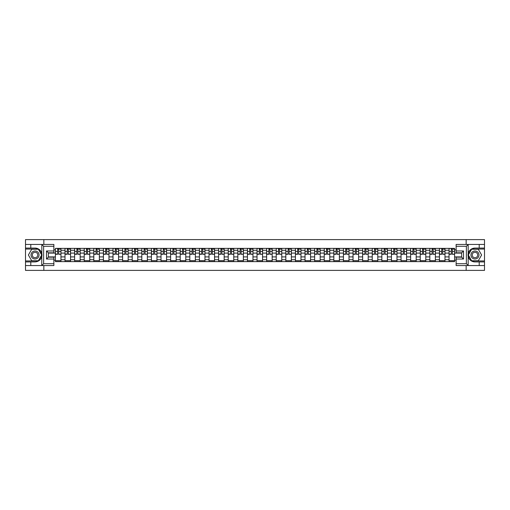 <?xml version="1.0" encoding="UTF-8"?>
<svg xmlns="http://www.w3.org/2000/svg" width="510" height="510" viewBox="0 0 510 510"><rect width="100%" height="100%" fill="white"/><g stroke="black" fill="none" stroke-linecap="round" stroke-linejoin="round"><path stroke-width="0.76" d="M53.875 246.292L43.624 246.292L41.724 244.443L53.875 244.443L53.875 252.813L48.335 252.813L48.335 257.187L53.875 257.187L53.875 265.557L41.724 265.557L41.833 253.661C40.877 250.206 38.613 248.344 35.037 248.077A6.923 6.923 0 0 1 41.833 256.339C40.877 259.794 38.613 261.655 35.037 261.923L25.5 261.923L25.5 270.389L484.5 270.389L484.5 249.058L471.533 249.058L468.103 255L471.533 260.941L484.5 260.941M474.963 248.077C471.387 248.344 469.123 250.206 468.167 253.661L468.167 256.339C469.123 259.794 471.387 261.655 474.963 261.923A6.923 6.923 0 0 1 468.04 255A6.923 6.923 0 0 1 474.963 248.077L484.5 248.077L484.5 239.611L25.5 239.611L25.5 260.941L38.467 260.941L41.896 255L38.467 249.058L25.5 249.058M65.012 261.617L65.012 250.263L60.951 250.263L60.951 261.617M60.951 250.263L60.951 248.383M65.012 250.263L65.012 248.383M70.552 248.383L70.552 261.617M74.613 261.617L74.613 248.383M80.153 248.383L80.153 261.617M84.214 261.617L84.214 248.383M89.754 248.383L89.754 261.617M93.814 261.617L93.814 248.383M99.354 248.383L99.354 261.617M103.415 261.617L103.415 248.383M108.955 248.383L108.955 261.617M113.016 261.617L113.016 248.383M118.556 248.383L118.556 261.617M122.617 261.617L122.617 248.383M128.157 248.383L128.157 261.617M132.218 261.617L132.218 248.383M137.757 248.383L137.757 261.617M141.818 261.617L141.818 248.383M147.358 248.383L147.358 261.617M151.419 261.617L151.419 248.383M156.959 248.383L156.959 261.617M161.02 261.617L161.02 248.383M166.56 248.383L166.56 261.617M170.62 261.617L170.62 248.383M176.16 248.383L176.16 261.617M180.221 261.617L180.221 248.383M185.761 248.383L185.761 261.617M189.822 261.617L189.822 248.383M195.362 248.383L195.362 261.617M199.423 261.617L199.423 248.383M204.963 248.383L204.963 261.617M209.023 261.617L209.023 248.383M214.563 248.383L214.563 261.617M218.624 261.617L218.624 248.383M224.164 248.383L224.164 261.617M228.225 261.617L228.225 248.383M233.765 248.383L233.765 261.617M237.832 261.617L237.832 248.383M243.366 248.383L243.366 261.617M247.433 261.617L247.433 248.383M252.966 248.383L252.966 261.617M257.034 261.617L257.034 248.383M262.567 248.383L262.567 261.617M266.634 261.617L266.634 248.383M272.168 248.383L272.168 261.617M276.235 261.617L276.235 248.383M281.775 248.383L281.775 261.617M285.836 261.617L285.836 248.383M291.376 248.383L291.376 261.617M295.437 261.617L295.437 248.383M300.976 248.383L300.976 261.617M305.037 261.617L305.037 248.383M310.577 248.383L310.577 261.617M314.638 261.617L314.638 248.383M320.178 248.383L320.178 261.617M324.239 261.617L324.239 248.383M329.779 248.383L329.779 261.617M333.84 261.617L333.84 248.383M339.38 248.383L339.38 261.617M343.44 261.617L343.44 248.383M348.98 248.383L348.98 261.617M353.041 261.617L353.041 248.383M358.581 248.383L358.581 261.617M362.642 261.617L362.642 248.383M368.182 248.383L368.182 261.617M372.243 261.617L372.243 248.383M377.782 248.383L377.782 261.617M381.843 261.617L381.843 248.383M387.383 248.383L387.383 261.617M391.444 261.617L391.444 248.383M396.984 248.383L396.984 261.617M401.045 261.617L401.045 248.383M406.585 248.383L406.585 261.617M410.646 261.617L410.646 248.383M416.185 248.383L416.185 261.617M420.246 261.617L420.246 248.383M425.786 248.383L425.786 261.617M429.847 261.617L429.847 248.383M435.387 248.383L435.387 261.617M439.448 261.617L439.448 248.383M444.988 248.383L444.988 261.617M449.049 261.617L449.049 248.383M449.049 256.906L444.988 256.906M439.448 256.906L435.387 256.906M429.847 256.906L425.786 256.906M420.246 256.906L416.185 256.906M410.646 256.906L406.585 256.906M401.045 256.906L396.984 256.906M391.444 256.906L387.383 256.906M381.843 256.906L377.782 256.906M372.243 256.906L368.182 256.906M362.642 256.906L358.581 256.906M353.041 256.906L348.98 256.906M343.44 256.906L339.38 256.906M333.84 256.906L329.779 256.906M324.239 256.906L320.178 256.906M314.638 256.906L310.577 256.906M305.037 256.906L300.976 256.906M295.437 256.906L291.376 256.906M285.836 256.906L281.775 256.906M276.235 256.906L272.168 256.906M266.634 256.906L262.567 256.906M257.034 256.906L252.966 256.906M247.433 256.906L243.366 256.906M237.832 256.906L233.765 256.906M228.225 256.906L224.164 256.906M218.624 256.906L214.563 256.906M209.023 256.906L204.963 256.906M199.423 256.906L195.362 256.906M189.822 256.906L185.761 256.906M180.221 256.906L176.16 256.906M170.62 256.906L166.56 256.906M161.02 256.906L156.959 256.906M151.419 256.906L147.358 256.906M141.818 256.906L137.757 256.906M132.218 256.906L128.157 256.906M122.617 256.906L118.556 256.906M113.016 256.906L108.955 256.906M103.415 256.906L99.354 256.906M93.814 256.906L89.754 256.906M84.214 256.906L80.153 256.906M74.613 256.906L70.552 256.906M65.012 256.906L60.951 256.906M449.049 253.094L444.988 253.094M439.448 253.094L435.387 253.094M429.847 253.094L425.786 253.094M420.246 253.094L416.185 253.094M410.646 253.094L406.585 253.094M401.045 253.094L396.984 253.094M391.444 253.094L387.383 253.094M381.843 253.094L377.782 253.094M372.243 253.094L368.182 253.094M362.642 253.094L358.581 253.094M353.041 253.094L348.98 253.094M343.44 253.094L339.38 253.094M333.84 253.094L329.779 253.094M324.239 253.094L320.178 253.094M314.638 253.094L310.577 253.094M305.037 253.094L300.976 253.094M295.437 253.094L291.376 253.094M285.836 253.094L281.775 253.094M276.235 253.094L272.168 253.094M266.634 253.094L262.567 253.094M257.034 253.094L252.966 253.094M247.433 253.094L243.366 253.094M237.832 253.094L233.765 253.094M228.225 253.094L224.164 253.094M218.624 253.094L214.563 253.094M209.023 253.094L204.963 253.094M199.423 253.094L195.362 253.094M189.822 253.094L185.761 253.094M180.221 253.094L176.16 253.094M170.62 253.094L166.56 253.094M161.02 253.094L156.959 253.094M151.419 253.094L147.358 253.094M141.818 253.094L137.757 253.094M132.218 253.094L128.157 253.094M122.617 253.094L118.556 253.094M113.016 253.094L108.955 253.094M103.415 253.094L99.354 253.094M93.814 253.094L89.754 253.094M84.214 253.094L80.153 253.094M74.613 253.094L70.552 253.094M65.012 253.094L60.951 253.094M48.335 256.906L55.411 256.906L55.411 253.094L48.335 253.094M53.875 249.83L55.411 249.83L55.411 253.094M461.665 253.094L454.589 253.094L454.589 248.383L55.411 248.383L55.411 249.83M454.589 249.83L456.125 249.83M456.125 260.17L454.589 260.17L454.589 256.906L461.665 256.906M55.411 256.906L55.411 261.617L454.589 261.617L454.589 260.17M55.411 260.17L53.875 260.17M466.159 270.389L466.159 265.557M466.159 244.443L466.159 239.611M43.841 270.389L43.841 265.557M43.841 244.443L43.841 239.611M454.589 253.094L454.589 256.906M60.951 260.693L55.411 260.693M57.655 249.307L58.701 249.307M70.552 260.693L65.012 260.693M67.256 249.307L68.302 249.307M80.153 260.693L74.613 260.693M76.857 249.307L77.903 249.307M89.754 260.693L84.214 260.693M86.458 249.307L87.503 249.307M99.354 260.693L93.814 260.693M96.058 249.307L97.11 249.307M108.955 260.693L103.415 260.693M105.659 249.307L106.711 249.307M118.556 260.693L113.016 260.693M115.26 249.307L116.312 249.307M128.157 260.693L122.617 260.693M124.861 249.307L125.913 249.307M137.757 260.693L132.218 260.693M134.468 249.307L135.513 249.307M147.358 260.693L141.818 260.693M144.069 249.307L145.114 249.307M156.959 260.693L151.419 260.693M153.669 249.307L154.715 249.307M166.56 260.693L161.02 260.693M163.27 249.307L164.316 249.307M176.16 260.693L170.62 260.693M172.871 249.307L173.916 249.307M185.761 260.693L180.221 260.693M182.472 249.307L183.517 249.307M195.362 260.693L189.822 260.693M192.072 249.307L193.118 249.307M204.963 260.693L199.423 260.693M201.673 249.307L202.719 249.307M214.563 260.693L209.023 260.693M211.274 249.307L212.319 249.307M224.164 260.693L218.624 260.693M220.875 249.307L221.92 249.307M233.765 260.693L228.225 260.693M230.475 249.307L231.521 249.307M243.366 260.693L237.832 260.693M240.076 249.307L241.122 249.307M252.966 260.693L247.433 260.693M249.677 249.307L250.722 249.307M262.567 260.693L257.034 260.693M259.278 249.307L260.323 249.307M272.168 260.693L266.634 260.693M268.878 249.307L269.924 249.307M281.775 260.693L276.235 260.693M278.479 249.307L279.525 249.307M291.376 260.693L285.836 260.693M288.08 249.307L289.125 249.307M300.976 260.693L295.437 260.693M297.681 249.307L298.726 249.307M310.577 260.693L305.037 260.693M307.281 249.307L308.327 249.307M320.178 260.693L314.638 260.693M316.882 249.307L317.928 249.307M329.779 260.693L324.239 260.693M326.483 249.307L327.528 249.307M339.38 260.693L333.84 260.693M336.084 249.307L337.129 249.307M348.98 260.693L343.44 260.693M345.684 249.307L346.73 249.307M358.581 260.693L353.041 260.693M355.285 249.307L356.331 249.307M368.182 260.693L362.642 260.693M364.886 249.307L365.931 249.307M377.782 260.693L372.243 260.693M374.487 249.307L375.532 249.307M387.383 260.693L381.843 260.693M384.087 249.307L385.139 249.307M396.984 260.693L391.444 260.693M393.688 249.307L394.74 249.307M406.585 260.693L401.045 260.693M403.289 249.307L404.341 249.307M416.185 260.693L410.646 260.693M412.89 249.307L413.942 249.307M425.786 260.693L420.246 260.693M422.497 249.307L423.542 249.307M435.387 260.693L429.847 260.693M432.097 249.307L433.143 249.307M444.988 260.693L439.448 260.693M441.698 249.307L442.744 249.307M454.589 260.693L449.049 260.693M451.299 249.307L452.344 249.307M58.701 254.082L60.919 254.292L58.701 254.292L58.701 248.446L60.919 248.446L59.689 248.446M60.919 254.082L60.919 248.446M57.655 249.243L58.701 249.243M59.689 249.243L60.116 249.243M56.674 248.446L55.443 248.446L55.443 254.292L57.655 254.292L57.655 248.446L56.763 248.446M55.443 248.446L59.593 248.446M68.302 254.082L70.52 254.292L68.302 254.292L68.302 248.446L70.52 248.446L69.29 248.446M70.52 254.082L70.52 248.446M67.256 249.243L68.302 249.243M69.29 249.243L69.717 249.243M66.274 248.446L65.044 248.446L65.044 254.292L67.256 254.292L67.256 248.446L66.364 248.446M65.044 248.446L69.194 248.446M77.903 254.082L80.121 254.292L77.903 254.292L77.903 248.446L80.121 248.446L78.891 248.446M80.121 254.082L80.121 248.446M76.857 249.243L77.903 249.243M78.891 249.243L79.318 249.243M75.875 248.446L74.645 248.446L74.645 254.292L76.857 254.292L76.857 248.446L75.964 248.446M74.645 248.446L78.795 248.446M30.791 261.923L30.791 265.557L25.5 265.557M41.724 265.557L30.791 265.557M25.5 261.923L25.5 260.941M41.724 244.443L30.791 244.443L30.791 248.077L25.5 248.077M30.791 244.443L25.5 244.443M35.037 248.077L30.791 248.077M48.335 252.813L46.486 250.971L53.875 250.971M53.875 259.029L46.486 259.029L48.335 257.187M41.833 265.5L43.624 263.708L53.875 263.708M468.276 244.443L466.376 246.292L456.125 246.292L456.125 244.443L484.5 244.443M479.209 248.077L479.209 244.443M456.125 263.708L466.376 263.708L468.276 265.557L456.125 265.557L456.125 257.187L461.665 257.187L461.665 252.813L456.125 252.813L456.125 246.292M484.5 248.077L484.5 249.058M468.276 265.557L479.209 265.557L479.209 261.923L484.5 261.923M479.209 265.557L484.5 265.557M474.963 261.923L479.209 261.923M461.665 257.187L463.514 259.029L456.125 259.029M456.125 250.971L463.514 250.971L461.665 252.813M31.04 255A4.003 4.003 0 0 0 35.037 259.003A4.003 4.003 0 0 0 39.041 255A4.003 4.003 0 0 0 35.037 250.996A4.003 4.003 0 0 0 31.04 255M32.302 255A2.741 2.741 0 0 0 35.037 257.741A2.741 2.741 0 0 0 37.778 255A2.741 2.741 0 0 0 35.037 252.259A2.741 2.741 0 0 0 32.302 255M38.365 249.243L41.686 255L38.365 260.757L31.716 260.757L28.394 255L31.716 249.243L38.365 249.243M470.959 255A4.003 4.003 0 0 0 474.963 259.003A4.003 4.003 0 0 0 478.96 255A4.003 4.003 0 0 0 474.963 250.996A4.003 4.003 0 0 0 470.959 255M472.222 255A2.741 2.741 0 0 0 474.963 257.741A2.741 2.741 0 0 0 477.698 255A2.741 2.741 0 0 0 474.963 252.259A2.741 2.741 0 0 0 472.222 255M478.284 249.243L481.606 255L478.284 260.757L471.635 260.757L468.314 255L471.635 249.243L478.284 249.243M87.503 254.082L89.722 254.292L87.503 254.292L87.503 248.446L89.722 248.446L88.491 248.446M89.722 254.082L89.722 248.446M86.458 249.243L87.503 249.243M88.491 249.243L88.925 249.243M85.476 248.446L84.246 248.446L84.246 254.292L86.458 254.292L86.458 248.446L85.565 248.446M84.246 248.446L88.396 248.446M97.11 254.082L99.323 254.292L97.11 254.292L97.11 248.446L99.323 248.446L98.092 248.446M99.323 254.082L99.323 248.446M96.058 249.243L97.11 249.243M98.092 249.243L98.526 249.243M95.077 248.446L93.846 248.446L93.846 254.292L96.058 254.292L96.058 248.446L95.166 248.446M93.846 248.446L97.996 248.446M106.711 254.082L108.923 254.292L106.711 254.292L106.711 248.446L108.923 248.446L107.693 248.446M108.923 254.082L108.923 248.446M105.659 249.243L106.711 249.243M107.693 249.243L108.126 249.243M104.677 248.446L103.447 248.446L103.447 254.292L105.659 254.292L105.659 248.446L104.767 248.446M103.447 248.446L107.604 248.446M116.312 254.082L118.524 254.292L116.312 254.292L116.312 248.446L118.524 248.446L117.294 248.446M118.524 254.082L118.524 248.446M115.26 249.243L116.312 249.243M117.294 249.243L117.727 249.243M114.278 248.446L113.048 248.446L113.048 254.292L115.26 254.292L115.26 248.446L114.367 248.446M113.048 248.446L117.204 248.446M125.913 254.082L128.125 254.292L125.913 254.292L125.913 248.446L128.125 248.446L126.894 248.446M128.125 254.082L128.125 248.446M124.861 249.243L125.913 249.243M126.894 249.243L127.328 249.243M123.879 248.446L122.649 248.446L122.649 254.292L124.861 254.292L124.861 248.446L123.975 248.446M122.649 248.446L126.805 248.446M135.513 254.082L137.725 254.292L135.513 254.292L135.513 248.446L137.725 248.446L136.495 248.446M137.725 254.082L137.725 248.446M134.468 249.243L135.513 249.243M136.495 249.243L136.929 249.243M133.48 248.446L132.249 248.446L132.249 254.292L134.468 254.292L134.468 248.446L133.575 248.446M132.249 248.446L136.406 248.446M145.114 254.082L147.326 254.292L145.114 254.292L145.114 248.446L147.326 248.446L146.096 248.446M147.326 254.082L147.326 248.446M144.069 249.243L145.114 249.243M146.096 249.243L146.529 249.243M143.081 248.446L141.85 248.446L141.85 254.292L144.069 254.292L144.069 248.446L143.176 248.446M141.85 248.446L146.007 248.446M154.715 254.082L156.927 254.292L154.715 254.292L154.715 248.446L156.927 248.446L155.697 248.446M156.927 254.082L156.927 248.446M153.669 249.243L154.715 249.243M155.697 249.243L156.13 249.243M152.681 248.446L151.451 248.446L151.451 254.292L153.669 254.292L153.669 248.446L152.777 248.446M151.451 248.446L155.607 248.446M164.316 254.082L166.528 254.292L164.316 254.292L164.316 248.446L166.528 248.446L165.297 248.446M166.528 254.082L166.528 248.446M163.27 249.243L164.316 249.243M165.297 249.243L165.731 249.243M162.282 248.446L161.052 248.446L161.052 254.292L163.27 254.292L163.27 248.446L162.378 248.446M161.052 248.446L165.208 248.446M173.916 254.082L176.128 254.292L173.916 254.292L173.916 248.446L176.128 248.446L174.898 248.446M176.128 254.082L176.128 248.446M172.871 249.243L173.916 249.243M174.898 249.243L175.332 249.243M171.883 248.446L170.652 248.446L170.652 254.292L172.871 254.292L172.871 248.446L171.978 248.446M170.652 248.446L174.809 248.446M183.517 254.082L185.729 254.292L183.517 254.292L183.517 248.446L185.729 248.446L184.499 248.446M185.729 254.082L185.729 248.446M182.472 249.243L183.517 249.243M184.499 249.243L184.932 249.243M181.483 248.446L180.253 248.446L180.253 254.292L182.472 254.292L182.472 248.446L181.579 248.446M180.253 248.446L184.41 248.446M193.118 254.082L195.33 254.292L193.118 254.292L193.118 248.446L195.33 248.446L194.1 248.446M195.33 254.082L195.33 248.446M192.072 249.243L193.118 249.243M194.1 249.243L194.533 249.243M191.084 248.446L189.854 248.446L189.854 254.292L192.072 254.292L192.072 248.446L191.18 248.446M189.854 248.446L194.01 248.446M202.719 254.082L204.931 254.292L202.719 254.292L202.719 248.446L204.931 248.446L203.7 248.446M204.931 254.082L204.931 248.446M201.673 249.243L202.719 249.243M203.7 249.243L204.134 249.243M200.685 248.446L199.455 248.446L199.455 254.292L201.673 254.292L201.673 248.446L200.781 248.446M199.455 248.446L203.611 248.446M212.319 254.082L214.531 254.292L212.319 254.292L212.319 248.446L214.531 248.446L213.301 248.446M214.531 254.082L214.531 248.446M211.274 249.243L212.319 249.243M213.301 249.243L213.735 249.243M210.286 248.446L209.055 248.446L209.055 254.292L211.274 254.292L211.274 248.446L210.381 248.446M209.055 248.446L213.212 248.446M221.92 254.082L224.132 254.292L221.92 254.292L221.92 248.446L224.132 248.446L222.902 248.446M224.132 254.082L224.132 248.446M220.875 249.243L221.92 249.243M222.902 249.243L223.335 249.243M219.886 248.446L218.656 248.446L218.656 254.292L220.875 254.292L220.875 248.446L219.982 248.446M218.656 248.446L222.813 248.446M231.521 254.082L233.739 254.292L231.521 254.292L231.521 248.446L233.739 248.446L232.503 248.446M233.739 254.082L233.739 248.446M230.475 249.243L231.521 249.243M232.503 249.243L232.936 249.243M229.487 248.446L228.257 248.446L228.257 254.292L230.475 254.292L230.475 248.446L229.583 248.446M228.257 248.446L232.413 248.446M241.122 254.082L243.34 254.292L241.122 254.292L241.122 248.446L243.34 248.446L242.103 248.446M243.34 254.082L243.34 248.446M240.076 249.243L241.122 249.243M242.103 249.243L242.537 249.243M239.088 248.446L237.858 248.446L237.858 254.292L240.076 254.292L240.076 248.446L239.184 248.446M237.858 248.446L242.014 248.446M250.722 254.082L252.941 254.292L250.722 254.292L250.722 248.446L252.941 248.446L251.71 248.446M252.941 254.082L252.941 248.446M249.677 249.243L250.722 249.243M251.71 249.243L252.138 249.243M248.689 248.446L247.458 248.446L247.458 254.292L249.677 254.292L249.677 248.446L248.784 248.446M247.458 248.446L251.615 248.446M260.323 254.082L262.542 254.292L260.323 254.292L260.323 248.446L262.542 248.446L261.311 248.446M262.542 254.082L262.542 248.446M259.278 249.243L260.323 249.243M261.311 249.243L261.738 249.243M258.289 248.446L257.059 248.446L257.059 254.292L259.278 254.292L259.278 248.446L258.385 248.446M257.059 248.446L261.216 248.446M269.924 254.082L272.142 254.292L269.924 254.292L269.924 248.446L272.142 248.446L270.912 248.446M272.142 254.082L272.142 248.446M268.878 249.243L269.924 249.243M270.912 249.243L271.339 249.243M267.897 248.446L266.66 248.446L266.66 254.292L268.878 254.292L268.878 248.446L267.986 248.446M266.66 248.446L270.816 248.446M279.525 254.082L281.743 254.292L279.525 254.292L279.525 248.446L281.743 248.446L280.513 248.446M281.743 254.082L281.743 248.446M278.479 249.243L279.525 249.243M280.513 249.243L280.94 249.243M277.497 248.446L276.261 248.446L276.261 254.292L278.479 254.292L278.479 248.446L277.587 248.446M276.261 248.446L280.417 248.446M289.125 254.082L291.344 254.292L289.125 254.292L289.125 248.446L291.344 248.446L290.113 248.446M291.344 254.082L291.344 248.446M288.08 249.243L289.125 249.243M290.113 249.243L290.541 249.243M287.098 248.446L285.868 248.446L285.868 254.292L288.08 254.292L288.08 248.446L287.187 248.446M285.868 248.446L290.018 248.446M298.726 254.082L300.945 254.292L298.726 254.292L298.726 248.446L300.945 248.446L299.714 248.446M300.945 254.082L300.945 248.446M297.681 249.243L298.726 249.243M299.714 249.243L300.141 249.243M296.699 248.446L295.469 248.446L295.469 254.292L297.681 254.292L297.681 248.446L296.788 248.446M295.469 248.446L299.619 248.446M308.327 254.082L310.545 254.292L308.327 254.292L308.327 248.446L310.545 248.446L309.315 248.446M310.545 254.082L310.545 248.446M307.281 249.243L308.327 249.243M309.315 249.243L309.742 249.243M306.3 248.446L305.069 248.446L305.069 254.292L307.281 254.292L307.281 248.446L306.389 248.446M305.069 248.446L309.219 248.446M317.928 254.082L320.146 254.292L317.928 254.292L317.928 248.446L320.146 248.446L318.916 248.446M320.146 254.082L320.146 248.446M316.882 249.243L317.928 249.243M318.916 249.243L319.343 249.243M315.9 248.446L314.67 248.446L314.67 254.292L316.882 254.292L316.882 248.446L315.99 248.446M314.67 248.446L318.82 248.446M327.528 254.082L329.747 254.292L327.528 254.292L327.528 248.446L329.747 248.446L328.517 248.446M329.747 254.082L329.747 248.446M326.483 249.243L327.528 249.243M328.517 249.243L328.944 249.243M325.501 248.446L324.271 248.446L324.271 254.292L326.483 254.292L326.483 248.446L325.59 248.446M324.271 248.446L328.421 248.446M337.129 254.082L339.348 254.292L337.129 254.292L337.129 248.446L339.348 248.446L338.117 248.446M339.348 254.082L339.348 248.446M336.084 249.243L337.129 249.243M338.117 249.243L338.544 249.243M335.102 248.446L333.871 248.446L333.871 254.292L336.084 254.292L336.084 248.446L335.191 248.446M333.871 248.446L338.022 248.446M346.73 254.082L348.948 254.292L346.73 254.292L346.73 248.446L348.948 248.446L347.718 248.446M348.948 254.082L348.948 248.446M345.684 249.243L346.73 249.243M347.718 249.243L348.145 249.243M344.703 248.446L343.472 248.446L343.472 254.292L345.684 254.292L345.684 248.446L344.792 248.446M343.472 248.446L347.622 248.446M356.331 254.082L358.549 254.292L356.331 254.292L356.331 248.446L358.549 248.446L357.319 248.446M358.549 254.082L358.549 248.446M355.285 249.243L356.331 249.243M357.319 249.243L357.746 249.243M354.303 248.446L353.073 248.446L353.073 254.292L355.285 254.292L355.285 248.446L354.393 248.446M353.073 248.446L357.223 248.446M365.931 254.082L368.15 254.292L365.931 254.292L365.931 248.446L368.15 248.446L366.919 248.446M368.15 254.082L368.15 248.446M364.886 249.243L365.931 249.243M366.919 249.243L367.347 249.243M363.904 248.446L362.674 248.446L362.674 254.292L364.886 254.292L364.886 248.446L363.993 248.446M362.674 248.446L366.824 248.446M375.532 254.082L377.751 254.292L375.532 254.292L375.532 248.446L377.751 248.446L376.52 248.446M377.751 254.082L377.751 248.446M374.487 249.243L375.532 249.243M376.52 249.243L376.954 249.243M373.505 248.446L372.274 248.446L372.274 254.292L374.487 254.292L374.487 248.446L373.594 248.446M372.274 248.446L376.425 248.446M385.139 254.082L387.351 254.292L385.139 254.292L385.139 248.446L387.351 248.446L386.121 248.446M387.351 254.082L387.351 248.446M384.087 249.243L385.139 249.243M386.121 249.243L386.554 249.243M383.106 248.446L381.875 248.446L381.875 254.292L384.087 254.292L384.087 248.446L383.195 248.446M381.875 248.446L386.025 248.446M394.74 254.082L396.952 254.292L394.74 254.292L394.74 248.446L396.952 248.446L395.722 248.446M396.952 254.082L396.952 248.446M393.688 249.243L394.74 249.243M395.722 249.243L396.155 249.243M392.706 248.446L391.476 248.446L391.476 254.292L393.688 254.292L393.688 248.446L392.796 248.446M391.476 248.446L395.632 248.446M404.341 254.082L406.553 254.292L404.341 254.292L404.341 248.446L406.553 248.446L405.322 248.446M406.553 254.082L406.553 248.446M403.289 249.243L404.341 249.243M405.322 249.243L405.756 249.243M402.307 248.446L401.077 248.446L401.077 254.292L403.289 254.292L403.289 248.446L402.396 248.446M401.077 248.446L405.233 248.446M413.942 254.082L416.154 254.292L413.942 254.292L413.942 248.446L416.154 248.446L414.923 248.446M416.154 254.082L416.154 248.446M412.89 249.243L413.942 249.243M414.923 249.243L415.357 249.243M411.908 248.446L410.678 248.446L410.678 254.292L412.89 254.292L412.89 248.446L412.003 248.446M410.678 248.446L414.834 248.446M423.542 254.082L425.754 254.292L423.542 254.292L423.542 248.446L425.754 248.446L424.524 248.446M425.754 254.082L425.754 248.446M422.497 249.243L423.542 249.243M424.524 249.243L424.957 249.243M421.509 248.446L420.278 248.446L420.278 254.292L422.497 254.292L422.497 248.446L421.604 248.446M420.278 248.446L424.435 248.446M433.143 254.082L435.355 254.292L433.143 254.292L433.143 248.446L435.355 248.446L434.125 248.446M435.355 254.082L435.355 248.446M432.097 249.243L433.143 249.243M434.125 249.243L434.558 249.243M431.109 248.446L429.879 248.446L429.879 254.292L432.097 254.292L432.097 248.446L431.205 248.446M429.879 248.446L434.036 248.446M442.744 254.082L444.956 254.292L442.744 254.292L442.744 248.446L444.956 248.446L443.725 248.446M444.956 254.082L444.956 248.446M441.698 249.243L442.744 249.243M443.725 249.243L444.159 249.243M440.71 248.446L439.48 248.446L439.48 254.292L441.698 254.292L441.698 248.446L440.806 248.446M439.48 248.446L443.636 248.446M452.344 254.082L454.557 254.292L452.344 254.292L452.344 248.446L454.557 248.446L453.326 248.446M454.557 254.082L454.557 248.446M451.299 249.243L452.344 249.243M453.326 249.243L453.76 249.243M450.311 248.446L449.081 248.446L449.081 254.292L451.299 254.292L451.299 248.446L450.406 248.446M449.081 248.446L453.237 248.446M439.448 250.263L435.387 250.263M429.847 250.263L425.786 250.263M420.246 250.263L416.185 250.263M410.646 250.263L406.585 250.263M401.045 250.263L396.984 250.263M391.444 250.263L387.383 250.263M381.843 250.263L377.782 250.263M372.243 250.263L368.182 250.263M362.642 250.263L358.581 250.263M353.041 250.263L348.98 250.263M343.44 250.263L339.38 250.263M333.84 250.263L329.779 250.263M324.239 250.263L320.178 250.263M314.638 250.263L310.577 250.263M305.037 250.263L300.976 250.263M295.437 250.263L291.376 250.263M285.836 250.263L281.775 250.263M276.235 250.263L272.168 250.263M266.634 250.263L262.567 250.263M257.034 250.263L252.966 250.263M247.433 250.263L243.366 250.263M237.832 250.263L233.765 250.263M228.225 250.263L224.164 250.263M218.624 250.263L214.563 250.263M209.023 250.263L204.963 250.263M199.423 250.263L195.362 250.263M189.822 250.263L185.761 250.263M180.221 250.263L176.16 250.263M170.62 250.263L166.56 250.263M161.02 250.263L156.959 250.263M151.419 250.263L147.358 250.263M141.818 250.263L137.757 250.263M132.218 250.263L128.157 250.263M122.617 250.263L118.556 250.263M113.016 250.263L108.955 250.263M103.415 250.263L99.354 250.263M93.814 250.263L89.754 250.263M84.214 250.263L80.153 250.263M74.613 250.263L70.552 250.263M449.049 250.263L444.988 250.263M439.448 259.737L435.387 259.737M429.847 259.737L425.786 259.737M420.246 259.737L416.185 259.737M410.646 259.737L406.585 259.737M401.045 259.737L396.984 259.737M391.444 259.737L387.383 259.737M381.843 259.737L377.782 259.737M372.243 259.737L368.182 259.737M362.642 259.737L358.581 259.737M353.041 259.737L348.98 259.737M343.44 259.737L339.38 259.737M333.84 259.737L329.779 259.737M324.239 259.737L320.178 259.737M314.638 259.737L310.577 259.737M305.037 259.737L300.976 259.737M295.437 259.737L291.376 259.737M285.836 259.737L281.775 259.737M276.235 259.737L272.168 259.737M266.634 259.737L262.567 259.737M257.034 259.737L252.966 259.737M247.433 259.737L243.366 259.737M237.832 259.737L233.765 259.737M228.225 259.737L224.164 259.737M218.624 259.737L214.563 259.737M209.023 259.737L204.963 259.737M199.423 259.737L195.362 259.737M189.822 259.737L185.761 259.737M180.221 259.737L176.16 259.737M170.62 259.737L166.56 259.737M161.02 259.737L156.959 259.737M151.419 259.737L147.358 259.737M141.818 259.737L137.757 259.737M132.218 259.737L128.157 259.737M122.617 259.737L118.556 259.737M113.016 259.737L108.955 259.737M103.415 259.737L99.354 259.737M93.814 259.737L89.754 259.737M84.214 259.737L80.153 259.737M74.613 259.737L70.552 259.737M65.012 259.737L60.951 259.737M449.049 259.737L444.988 259.737M58.701 251.436L60.919 251.436M55.443 254.082L57.655 254.082M55.443 251.436L57.655 251.436M68.302 251.436L70.52 251.436M65.044 254.082L67.256 254.082M65.044 251.436L67.256 251.436M77.903 251.436L80.121 251.436M74.645 254.082L76.857 254.082M74.645 251.436L76.857 251.436M41.833 253.661L41.833 244.5M43.624 246.292L43.624 263.708M46.486 259.029L46.486 250.971M468.167 244.5L468.167 253.661M468.167 256.339L468.167 265.5M466.376 263.708L466.376 246.292M463.514 250.971L463.514 259.029M87.503 251.436L89.722 251.436M84.246 254.082L86.458 254.082M84.246 251.436L86.458 251.436M97.11 251.436L99.323 251.436M93.846 254.082L96.058 254.082M93.846 251.436L96.058 251.436M106.711 251.436L108.923 251.436M103.447 254.082L105.659 254.082M103.447 251.436L105.659 251.436M116.312 251.436L118.524 251.436M113.048 254.082L115.26 254.082M113.048 251.436L115.26 251.436M125.913 251.436L128.125 251.436M122.649 254.082L124.861 254.082M122.649 251.436L124.861 251.436M135.513 251.436L137.725 251.436M132.249 254.082L134.468 254.082M132.249 251.436L134.468 251.436M145.114 251.436L147.326 251.436M141.85 254.082L144.069 254.082M141.85 251.436L144.069 251.436M154.715 251.436L156.927 251.436M151.451 254.082L153.669 254.082M151.451 251.436L153.669 251.436M164.316 251.436L166.528 251.436M161.052 254.082L163.27 254.082M161.052 251.436L163.27 251.436M173.916 251.436L176.128 251.436M170.652 254.082L172.871 254.082M170.652 251.436L172.871 251.436M183.517 251.436L185.729 251.436M180.253 254.082L182.472 254.082M180.253 251.436L182.472 251.436M193.118 251.436L195.33 251.436M189.854 254.082L192.072 254.082M189.854 251.436L192.072 251.436M202.719 251.436L204.931 251.436M199.455 254.082L201.673 254.082M199.455 251.436L201.673 251.436M212.319 251.436L214.531 251.436M209.055 254.082L211.274 254.082M209.055 251.436L211.274 251.436M221.92 251.436L224.132 251.436M218.656 254.082L220.875 254.082M218.656 251.436L220.875 251.436M231.521 251.436L233.739 251.436M228.257 254.082L230.475 254.082M228.257 251.436L230.475 251.436M241.122 251.436L243.34 251.436M237.858 254.082L240.076 254.082M237.858 251.436L240.076 251.436M250.722 251.436L252.941 251.436M247.458 254.082L249.677 254.082M247.458 251.436L249.677 251.436M260.323 251.436L262.542 251.436M257.059 254.082L259.278 254.082M257.059 251.436L259.278 251.436M269.924 251.436L272.142 251.436M266.66 254.082L268.878 254.082M266.66 251.436L268.878 251.436M279.525 251.436L281.743 251.436M276.261 254.082L278.479 254.082M276.261 251.436L278.479 251.436M289.125 251.436L291.344 251.436M285.868 254.082L288.08 254.082M285.868 251.436L288.08 251.436M298.726 251.436L300.945 251.436M295.469 254.082L297.681 254.082M295.469 251.436L297.681 251.436M308.327 251.436L310.545 251.436M305.069 254.082L307.281 254.082M305.069 251.436L307.281 251.436M317.928 251.436L320.146 251.436M314.67 254.082L316.882 254.082M314.67 251.436L316.882 251.436M327.528 251.436L329.747 251.436M324.271 254.082L326.483 254.082M324.271 251.436L326.483 251.436M337.129 251.436L339.348 251.436M333.871 254.082L336.084 254.082M333.871 251.436L336.084 251.436M346.73 251.436L348.948 251.436M343.472 254.082L345.684 254.082M343.472 251.436L345.684 251.436M356.331 251.436L358.549 251.436M353.073 254.082L355.285 254.082M353.073 251.436L355.285 251.436M365.931 251.436L368.15 251.436M362.674 254.082L364.886 254.082M362.674 251.436L364.886 251.436M375.532 251.436L377.751 251.436M372.274 254.082L374.487 254.082M372.274 251.436L374.487 251.436M385.139 251.436L387.351 251.436M381.875 254.082L384.087 254.082M381.875 251.436L384.087 251.436M394.74 251.436L396.952 251.436M391.476 254.082L393.688 254.082M391.476 251.436L393.688 251.436M404.341 251.436L406.553 251.436M401.077 254.082L403.289 254.082M401.077 251.436L403.289 251.436M413.942 251.436L416.154 251.436M410.678 254.082L412.89 254.082M410.678 251.436L412.89 251.436M423.542 251.436L425.754 251.436M420.278 254.082L422.497 254.082M420.278 251.436L422.497 251.436M433.143 251.436L435.355 251.436M429.879 254.082L432.097 254.082M429.879 251.436L432.097 251.436M442.744 251.436L444.956 251.436M439.48 254.082L441.698 254.082M439.48 251.436L441.698 251.436M452.344 251.436L454.557 251.436M449.081 254.082L451.299 254.082M449.081 251.436L451.299 251.436"/></g></svg>
